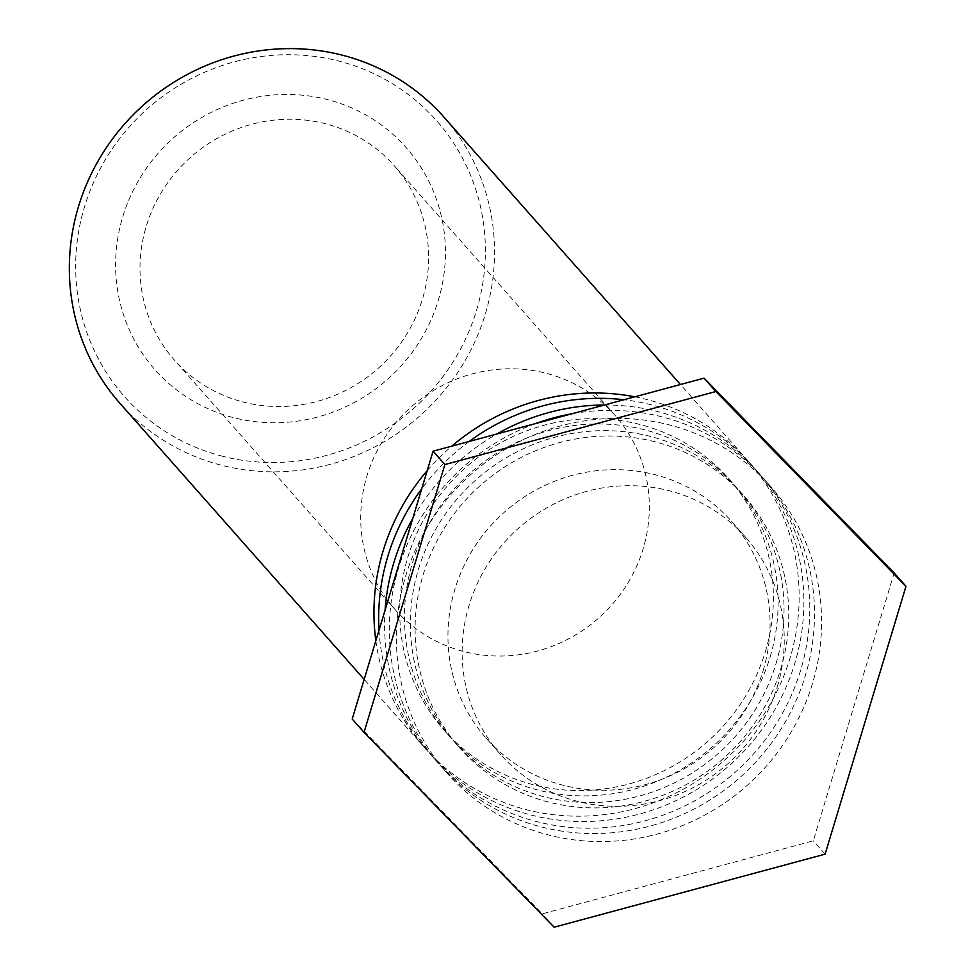 <?xml version="1.0" encoding="UTF-8"?>
<svg xmlns="http://www.w3.org/2000/svg" width="976" height="976" viewBox="0 0 976 976"><rect width="100%" height="100%" fill="white"/><g stroke="black" fill="none" stroke-linecap="round" stroke-linejoin="round"><path stroke-width="0.73" stroke-dasharray="4.88 3.66" d="M242.353 401.819A146.717 141.178 138.5 0 0 404.991 336.988A146.717 141.178 138.5 0 0 394.194 165.676A146.717 141.178 138.5 0 0 190.759 157.148A146.717 141.178 138.5 0 0 174.411 360.095A146.717 141.178 138.5 0 0 242.353 401.819M232.581 417.386A167.677 161.345 -41.5 0 1 167.823 143.13A167.677 161.345 -41.5 0 1 441.152 215.318A167.677 161.345 -41.5 0 1 232.581 417.386M220.966 455.841A208.291 200.422 138.5 0 0 480.058 204.838A208.291 200.422 138.5 0 0 140.532 115.168A208.291 200.422 138.5 0 0 220.966 455.841M463.075 651.346A146.717 141.178 -41.5 0 1 395.134 609.622A146.717 141.178 -41.5 0 1 411.494 406.675A146.717 141.178 -41.5 0 1 614.917 415.203A146.717 141.178 -41.5 0 1 625.714 586.515A146.717 141.178 -41.5 0 1 463.075 651.346M443.836 117.01A216.147 207.986 -41.5 0 1 485.365 313.943A216.147 207.986 -41.5 0 1 220.137 464.893A216.147 207.986 -41.5 0 1 120.036 403.43M634.803 396.817A216.147 207.986 -41.5 0 1 748.458 461.38A216.147 207.986 -41.5 0 1 789.974 658.312A216.147 207.986 -41.5 0 1 629.862 809.958A216.147 207.986 -41.5 0 1 424.658 747.799A216.147 207.986 -41.5 0 1 375.845 640.732M427.183 470.7A216.147 207.986 -41.5 0 1 451.839 446.13M765.318 651.797A189.942 182.768 138.5 0 0 728.828 478.74A189.942 182.768 138.5 0 0 465.454 467.687A189.942 182.768 138.5 0 0 444.287 730.438A189.942 182.768 138.5 0 0 624.616 785.07A189.942 182.768 138.5 0 0 765.318 651.797M770.052 657.141A189.942 182.768 138.5 0 0 733.549 484.084A189.942 182.768 138.5 0 0 470.188 473.031A189.942 182.768 138.5 0 0 449.009 735.782A189.942 182.768 138.5 0 0 629.337 790.401A189.942 182.768 138.5 0 0 770.052 657.141M379.03 630.179A216.147 207.986 138.5 0 0 429.379 753.143A216.147 207.986 138.5 0 0 634.583 815.302A216.147 207.986 138.5 0 0 794.708 663.656A216.147 207.986 138.5 0 0 753.179 466.723A216.147 207.986 138.5 0 0 623.932 399.745M469.224 441.445A216.147 207.986 138.5 0 0 421.705 488.842M604.412 405.003A216.147 207.986 -41.5 0 1 759.084 473.397A216.147 207.986 -41.5 0 1 800.613 670.329A216.147 207.986 -41.5 0 1 640.5 821.975A216.147 207.986 -41.5 0 1 435.296 759.816A216.147 207.986 -41.5 0 1 385.093 610.098M412.775 518.402A216.147 207.986 -41.5 0 1 496.882 433.991M775.957 663.826A189.942 182.768 138.5 0 0 739.466 490.757A189.942 182.768 138.5 0 0 476.093 479.716A189.942 182.768 138.5 0 0 454.914 742.455A189.942 182.768 138.5 0 0 635.242 797.087A189.942 182.768 138.5 0 0 775.957 663.826M780.678 669.17A189.942 182.768 138.5 0 0 744.188 496.101A189.942 182.768 138.5 0 0 480.826 485.06A189.942 182.768 138.5 0 0 459.647 747.799A189.942 182.768 138.5 0 0 639.975 802.431A189.942 182.768 138.5 0 0 780.678 669.17M535.812 423.499A216.147 207.986 138.5 0 0 440.017 765.16A216.147 207.986 138.5 0 0 645.221 827.319A216.147 207.986 138.5 0 0 805.334 675.673A216.147 207.986 138.5 0 0 763.818 478.74A216.147 207.986 138.5 0 0 571.997 413.751M812.422 683.688A216.147 207.986 -41.5 0 1 652.31 835.334A216.147 207.986 -41.5 0 1 447.106 773.175A216.147 207.986 -41.5 0 1 471.213 474.19A216.147 207.986 -41.5 0 1 770.906 486.756A216.147 207.986 -41.5 0 1 812.422 683.688M763.11 670.671A163.748 157.563 138.5 0 0 731.658 521.477A163.748 157.563 138.5 0 0 504.616 511.949A163.748 157.563 138.5 0 0 486.353 738.454A163.748 157.563 138.5 0 0 641.818 785.546A163.748 157.563 138.5 0 0 763.11 670.671M777.299 686.701A163.748 157.563 138.5 0 0 745.835 537.508A163.748 157.563 138.5 0 0 518.793 527.979A163.748 157.563 138.5 0 0 500.542 754.485A163.748 157.563 138.5 0 0 655.994 801.577A163.748 157.563 138.5 0 0 777.299 686.701M352.202 719.031L542.314 913.841L813.301 840.812L894.162 572.961M554.136 927.2L542.314 913.841M825.11 854.159L813.301 840.812M614.917 415.203L394.194 165.676M395.134 609.622L174.411 360.095M748.458 461.38L680.455 384.507M424.658 747.799L364.17 679.418M444.287 730.438L449.009 735.782M728.828 478.74L733.549 484.084M759.084 473.397L753.179 466.723M435.296 759.816L429.379 753.143M454.914 742.455L459.647 747.799M739.466 490.757L744.188 496.101M770.906 486.756L763.818 478.74M447.106 773.175L440.017 765.16M486.353 738.454L500.542 754.485M731.658 521.477L745.835 537.508"/><path stroke-width="1.46" d="M364.17 679.418L120.036 403.43A216.147 207.986 -41.5 0 1 144.143 104.432A216.147 207.986 -41.5 0 1 443.836 117.01L680.455 384.507M375.845 640.732A216.147 207.986 -41.5 0 1 427.183 470.7M451.839 446.13A216.147 207.986 -41.5 0 1 634.803 396.817M623.932 399.745A216.147 207.986 138.5 0 0 469.224 441.445M421.705 488.842A216.147 207.986 138.5 0 0 379.03 630.179M385.093 610.098A216.147 207.986 -41.5 0 1 412.775 518.402M496.882 433.991A216.147 207.986 -41.5 0 1 604.412 405.003M571.997 413.751A216.147 207.986 138.5 0 0 535.812 423.499M433.076 451.193L352.202 719.031L364.024 732.39L444.885 464.552L433.076 451.193L704.05 378.151L894.162 572.961L905.984 586.32L825.11 854.159L554.136 927.2L364.024 732.39M444.885 464.552L715.872 391.51L704.05 378.151M715.872 391.51L905.984 586.32"/></g></svg>
